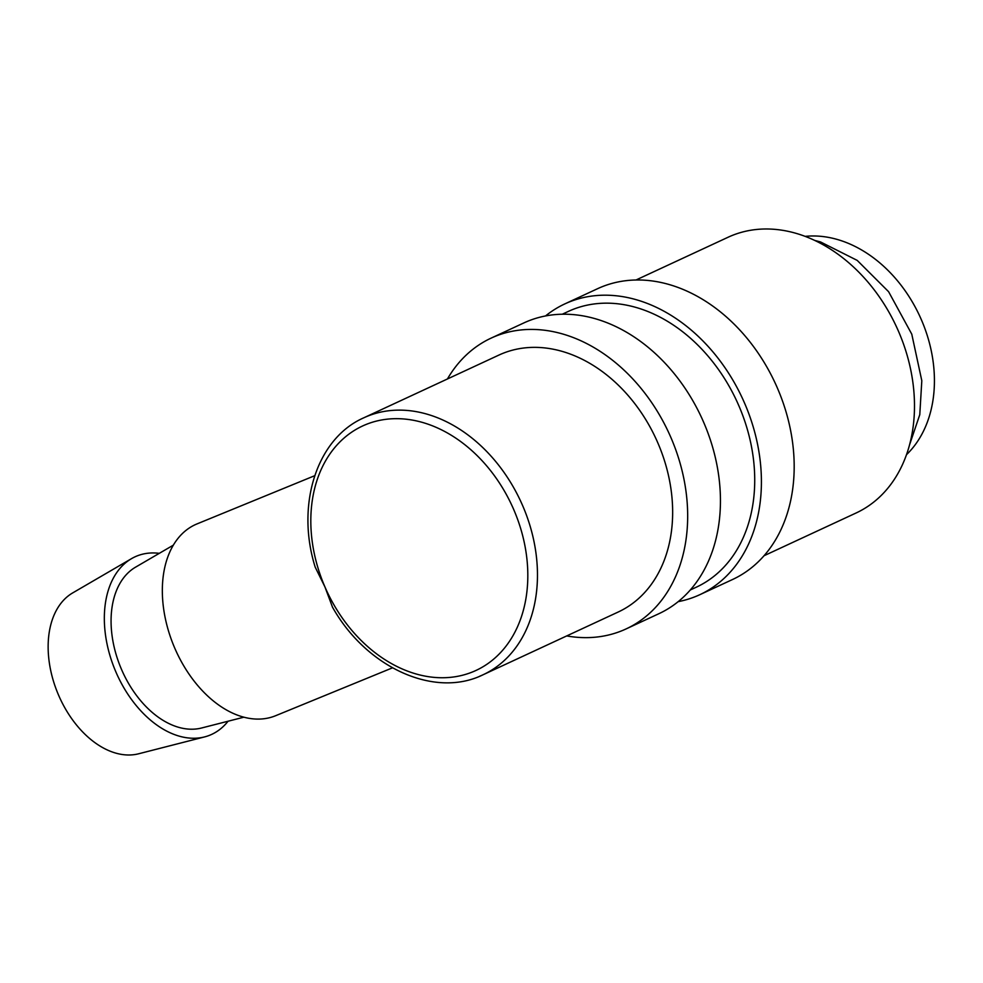 <?xml version="1.0" encoding="UTF-8"?>
<svg xmlns="http://www.w3.org/2000/svg" width="983" height="983" viewBox="0 0 983 983"><rect width="100%" height="100%" fill="white"/><g stroke="black" fill="none" stroke-linecap="round" stroke-linejoin="round"><path stroke-width="1.47" d="M479.655 676.255A141.638 107.196 -114.9 0 0 483.058 674.768L618.233 612.004A141.638 107.196 -114.9 0 0 655.821 438.393A141.638 107.196 -114.9 0 0 498.946 355.06L363.759 417.824C316.673 438.467 295.736 504.795 315.125 566.908M315.088 566.921L324.918 586.876L332.586 607.408M906.51 454.674A124.374 94.122 -114.9 0 0 919.646 315.899A124.374 94.122 -114.9 0 0 805.151 236.375M764.037 555.739L856.095 512.991A152.009 115.036 -114.9 0 0 896.422 326.675A152.009 115.036 -114.9 0 0 728.071 237.247L636.013 279.995M678.172 601.657A160.303 121.314 -114.9 0 0 695.964 596.374A160.303 121.314 -114.9 0 0 699.835 594.69L732.605 579.479A160.303 121.314 -114.9 0 0 775.132 383.001A160.303 121.314 -114.9 0 0 597.59 288.695L564.82 303.907A160.303 121.314 -114.9 0 0 545.516 315.961M699.835 594.69A160.303 121.314 -114.9 0 0 742.362 398.213A160.303 121.314 -114.9 0 0 564.82 303.907M690.299 589.972L696.333 587.17A152.009 115.036 -114.9 0 0 736.66 400.855A152.009 115.036 -114.9 0 0 568.309 311.427L562.276 314.228M566.724 635.927A160.303 121.314 -114.9 0 0 622.239 630.607A160.303 121.314 -114.9 0 0 626.097 628.923L658.868 613.711A160.303 121.314 -114.9 0 0 701.395 417.234A160.303 121.314 -114.9 0 0 523.853 322.928L491.082 338.14A160.303 121.314 -114.9 0 0 447.425 378.983M626.097 628.923A160.303 121.314 -114.9 0 0 668.624 432.446A160.303 121.314 -114.9 0 0 491.082 338.14M314.72 475.698L197.005 523.914A103.645 67.704 67.7 0 0 173.647 645.487A103.645 67.704 67.7 0 0 275.584 715.735L392.463 667.85M159.283 553.343A96.727 63.195 67.7 0 0 131.538 558.639L72.693 592.909A87.29 57.026 67.7 0 0 57.665 693.003A87.29 57.026 67.7 0 0 138.603 753.789L204.575 736.918A96.727 63.195 67.7 0 0 228.056 721.227M131.538 558.639A96.727 63.195 67.7 0 0 114.888 669.558A96.727 63.195 67.7 0 0 204.575 736.918M173.352 545.147L135.617 567.13A87.29 57.026 67.7 0 0 120.59 667.224A87.29 57.026 67.7 0 0 201.527 728.01L243.833 717.197M332.623 607.383C366.303 667.396 434.498 698.766 483.058 674.768A141.638 107.196 -114.9 0 0 520.634 501.158A141.638 107.196 -114.9 0 0 363.759 417.824M324.918 586.876A134.732 101.962 -114.9 0 0 512.843 635.927A134.732 101.962 -114.9 0 0 420.183 421.805A134.732 101.962 -114.9 0 0 324.918 586.876M814.649 240.405L820.498 241.929L857.213 260.397L888.595 291.693L911.769 334.146L921.808 380.716L919.781 414.679L909.558 444.832"/></g></svg>
